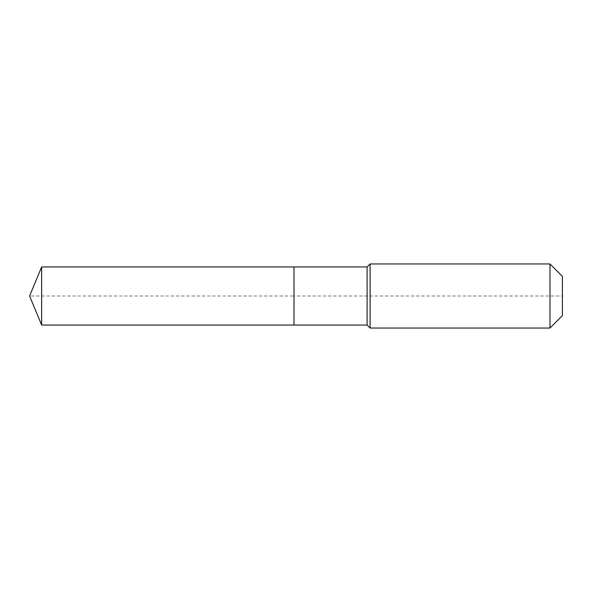 <?xml version="1.0" encoding="UTF-8"?>
<svg xmlns="http://www.w3.org/2000/svg" width="592" height="592" viewBox="0 0 592 592"><rect width="100%" height="100%" fill="white"/><g stroke="black" fill="none" stroke-linecap="round" stroke-linejoin="round"><path stroke-width="0.44" stroke-dasharray="2.96 2.22" d="M41.632 266.955L41.632 325.045M562.4 276.368L562.4 315.632L562.4 296L294.009 296L294.009 325.045L294.009 266.955L294.009 325.045L294.009 296L29.6 296M549.983 263.951L549.983 328.049M370.111 263.951L370.111 296M367.107 266.955L367.107 325.045"/><path stroke-width="0.89" d="M29.6 296L41.632 266.955L367.107 266.955L370.111 263.951L549.983 263.951L562.4 276.368L562.4 315.632L549.983 328.049L370.111 328.049L367.107 325.045L41.632 325.045L29.6 296L41.632 325.045L41.632 266.955M562.4 315.632L549.983 328.049L370.111 328.049L367.107 325.045L294.009 325.045L294.009 266.955L294.009 325.045L41.632 325.045M367.107 325.045L367.107 266.955M370.111 328.049L370.111 263.951M549.983 328.049L549.983 263.951"/></g></svg>
